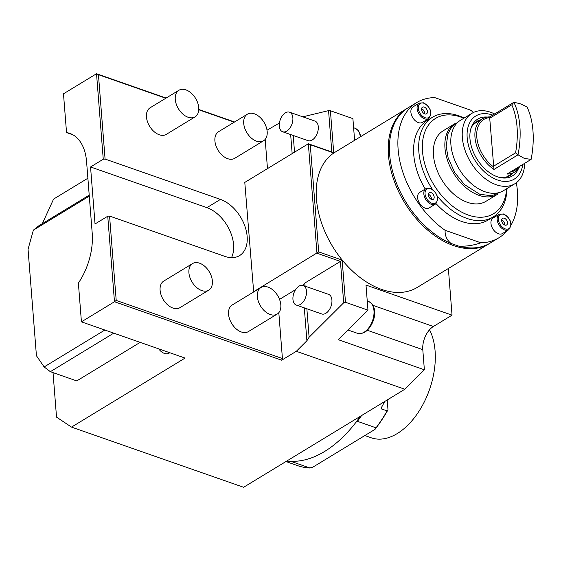 <?xml version="1.0" encoding="UTF-8"?>
<svg xmlns="http://www.w3.org/2000/svg" width="561" height="561" viewBox="0 0 561 561"><rect width="100%" height="100%" fill="white"/><g stroke="black" fill="none" stroke-linecap="round" stroke-linejoin="round"><path stroke-width="0.84" d="M53.029 372.609L56.528 417.111L71.52 427.11L243.607 487.278L404.853 389.243L296.32 351.298L281.671 360.204L114.472 301.741L81.429 321.839L78.379 283.074A51.878 31.22 -70.7 0 0 92.214 233.278L86.59 161.771A51.878 31.22 -70.7 0 0 69.816 133.406A51.878 31.22 -70.7 0 0 66.535 132.578L63.484 93.813L96.527 73.722L166.112 98.056M71.52 427.11L185.067 358.072L81.429 321.839M281.671 360.204L282.428 358.549L116.211 300.43L114.472 301.741L107.747 216.237L109.57 216.062L116.211 300.43M282.428 358.549L278.817 312.666M279.532 299.385L295.591 289.616M296.32 351.298L306.895 340.758L304.3 307.87M253.677 291.951L244.792 182.409L308.347 143.77L316.965 253.214L340.429 261.419L342.161 260.108L345.485 302.288L343.683 302.772L309.104 337.238L306.895 340.758M109.57 216.062L224.947 256.405A32.426 20.897 58.7 0 0 239.547 255.606A32.426 20.897 58.7 0 0 245.08 226.679A32.426 20.897 58.7 0 0 220.459 199.4L206.904 207.64L90.545 166.961L103.259 159.233L105.082 159.058L220.459 199.4M165.804 98.245L98.441 74.69L105.082 159.058M198.762 109.767L234.246 122.172M265.178 139.373L267.478 168.616M261.005 287.491L232.191 305.009A15.561 10.028 58.7 0 0 229.54 318.893A15.561 10.028 58.7 0 0 241.356 331.986A15.561 10.028 58.7 0 0 248.362 331.607L277.176 314.09A15.561 10.028 58.7 0 0 279.827 300.205A15.561 10.028 58.7 0 0 268.011 287.113A15.561 10.028 -121.3 0 0 261.005 287.491A15.561 10.028 -121.3 0 0 258.348 301.376A15.561 10.028 -121.3 0 0 270.164 314.476A15.561 10.028 58.7 0 0 277.176 314.09M247.366 114.199L218.552 131.716A15.561 10.028 58.7 0 0 215.901 145.601A15.561 10.028 58.7 0 0 227.717 158.693A15.561 10.028 58.7 0 0 234.722 158.314L263.537 140.797A15.561 10.028 58.7 0 0 266.187 126.912A15.561 10.028 58.7 0 0 254.371 113.813A15.561 10.028 -121.3 0 0 247.366 114.199A15.561 10.028 -121.3 0 0 244.708 128.083A15.561 10.028 -121.3 0 0 256.524 141.176A15.561 10.028 58.7 0 0 263.537 140.797M192.563 263.565L163.749 281.082A15.561 10.028 58.7 0 0 161.098 294.967A15.561 10.028 58.7 0 0 172.914 308.059A15.561 10.028 58.7 0 0 179.92 307.673L208.734 290.163A15.561 10.028 58.7 0 0 211.385 276.278A15.561 10.028 58.7 0 0 199.569 263.179A15.561 10.028 -121.3 0 0 192.563 263.565A15.561 10.028 -121.3 0 0 189.906 277.45A15.561 10.028 -121.3 0 0 201.722 290.542A15.561 10.028 58.7 0 0 208.734 290.163M178.924 90.265L150.11 107.782A15.561 10.028 58.7 0 0 147.459 121.667A15.561 10.028 58.7 0 0 159.275 134.766A15.561 10.028 58.7 0 0 166.28 134.381L195.095 116.863A15.561 10.028 58.7 0 0 197.745 102.979A15.561 10.028 58.7 0 0 185.929 89.886A15.561 10.028 -121.3 0 0 178.924 90.265A15.561 10.028 -121.3 0 0 176.266 104.15A15.561 10.028 -121.3 0 0 188.082 117.249A15.561 10.028 58.7 0 0 195.095 116.863M253.411 291.853L318.697 251.903L342.161 260.108M331.817 151.975L333.732 152.936L330.408 110.755L328.564 110.622L331.817 151.975L308.347 143.77L310.261 144.731L318.697 251.903M279.427 123.027L267.015 130.187M98.441 74.69L96.527 73.722L103.259 159.233M198.776 109.472L234.561 121.982M231.504 257.653A32.426 20.897 58.7 0 0 206.904 207.64M90.545 166.961L95.033 223.965L107.747 216.237M87.888 178.23L53.576 199.092L42.334 223.65M140.159 342.371L76.766 380.912L50.364 371.684L113.757 333.143M72.902 134.808L66.535 132.578M404.853 389.243L424.375 369.783L422.791 349.664A18.155 10.925 109.3 0 1 433.401 326.488L452.04 315.156L448.365 268.495M345.485 302.288L367.974 310.156L338.332 339.7L424.375 369.783M302.624 285.339A10.379 4.895 175.5 0 0 304.84 283.06L340.429 261.419L343.683 302.772M309.104 337.238L306.86 308.76M305.086 286.159L304.84 283.06M333.732 152.936L310.261 144.731M330.408 110.755L352.897 118.616L354.608 140.32M452.04 315.156L365.996 285.072L367.974 310.156M407.602 108.112A79.115 50.988 58.7 0 0 407.005 108.462L334.98 152.255A79.115 50.988 58.7 0 0 316.439 199.001A79.115 50.988 58.7 0 0 354.896 273.256A79.115 50.988 58.7 0 0 417.181 287.456L489.206 243.663A79.115 50.988 58.7 0 0 489.795 243.299M296.299 305.065L321.719 313.957A10.379 6.241 -70.7 0 0 325.864 313.283A10.379 6.241 -70.7 0 0 331.81 303.08A10.379 6.241 -70.7 0 0 328.571 294.371L303.15 285.479A10.379 6.241 -70.7 0 0 299.006 286.152A10.379 6.241 109.3 0 0 293.059 296.355A10.379 6.241 109.3 0 0 296.299 305.065A10.379 6.241 109.3 0 0 300.444 304.392A10.379 6.241 -70.7 0 0 306.39 294.188A10.379 6.241 -70.7 0 0 303.15 285.479M328.564 110.622L302.786 116.828M294.539 152.164L293.221 135.467M282.66 131.772L308.08 140.664A10.379 6.241 -70.7 0 0 312.225 139.991A10.379 6.241 -70.7 0 0 318.171 129.787A10.379 6.241 -70.7 0 0 314.931 121.071L289.511 112.186A10.379 6.241 -70.7 0 0 285.367 112.859A10.379 6.241 109.3 0 0 279.42 123.062A10.379 6.241 109.3 0 0 282.66 131.772A10.379 6.241 109.3 0 0 286.804 131.099A10.379 6.241 -70.7 0 0 292.751 120.896A10.379 6.241 -70.7 0 0 289.511 112.186M407.005 108.462A79.115 50.988 58.7 0 0 388.464 155.215A79.115 50.988 58.7 0 0 426.921 229.47A79.115 50.988 58.7 0 0 489.206 243.663M451.009 243.439C446.794 239.989 444.831 235.606 445.125 230.298L480.854 242.794C473.112 245.494 465.658 246.581 458.505 246.062L451.009 243.439A79.115 50.988 -121.3 0 1 393.955 176.042A79.115 50.988 -121.3 0 1 408.191 107.74L416.669 102.593A79.115 50.988 -121.3 0 1 434.684 97.593L470.406 110.082A79.115 50.988 58.7 0 1 473.603 112.41M458.505 246.062A79.115 50.988 58.7 0 0 490.391 242.948L498.869 237.794A79.115 50.988 58.7 0 0 507.081 230.746M480.854 242.794A79.115 50.988 58.7 0 0 498.869 237.794M511.092 225.003A79.115 50.988 58.7 0 0 516.351 182.732M445.125 230.298A79.115 50.988 -121.3 0 1 400.07 162.15A79.115 50.988 -121.3 0 1 416.669 102.593M437.243 195.992A58.365 37.615 -121.3 0 0 466.885 218.404A58.365 37.615 58.7 0 0 493.168 216.967L488.084 220.059A58.365 37.615 58.7 0 1 461.801 221.497A58.365 37.615 -121.3 0 1 436.044 203.622M425.217 189.043A58.365 37.615 -121.3 0 1 427.447 120.32L432.531 117.228A58.365 37.615 -121.3 0 1 458.814 115.797A58.365 37.615 58.7 0 1 464.164 118.034M498.427 233.748A9.081 5.848 -121.3 0 1 491.534 226.104A9.081 5.848 -121.3 0 1 493.084 218.005L499.297 214.232A9.081 5.848 58.7 0 0 497.747 222.331A9.081 5.848 58.7 0 0 504.641 229.968A9.081 5.848 58.7 0 0 508.729 229.744L502.516 233.523A9.081 5.848 -121.3 0 1 498.427 233.748M418.366 122.6A9.081 5.848 -121.3 0 1 411.472 114.963A9.081 5.848 -121.3 0 1 413.022 106.863L419.235 103.084A9.081 5.848 58.7 0 0 417.686 111.183A9.081 5.848 58.7 0 0 424.579 118.82A9.081 5.848 58.7 0 0 428.667 118.595L422.454 122.375A9.081 5.848 -121.3 0 1 418.366 122.6M425.091 208.103A9.081 5.848 -121.3 0 1 418.197 200.466A9.081 5.848 -121.3 0 1 419.747 192.367L425.96 188.587A9.081 5.848 58.7 0 0 424.418 196.687A9.081 5.848 58.7 0 0 431.311 204.33A9.081 5.848 58.7 0 0 435.399 204.106L429.179 207.886A9.081 5.848 -121.3 0 1 425.091 208.103M432.433 189.359A58.365 37.615 -121.3 0 1 432.531 117.228M493.168 216.967A58.365 37.615 58.7 0 0 507.018 188.517M463.793 118.259A55.77 35.939 58.7 0 0 460.686 117.046A55.77 35.939 -121.3 0 0 422.503 151.372A55.77 35.939 -121.3 0 0 468.407 215.094A55.77 35.939 58.7 0 0 506.646 188.741M454.641 123.82A41.241 26.577 -121.3 0 0 447.608 160.614A41.241 26.577 -121.3 0 0 478.926 195.319A41.241 26.577 58.7 0 0 497.495 194.302L485.973 201.315A41.241 26.577 58.7 0 1 467.397 202.325A41.241 26.577 -121.3 0 1 436.086 167.627A41.241 26.577 -121.3 0 1 443.12 130.832L454.641 123.82A41.241 26.577 -121.3 0 1 455.097 123.553M497.495 194.302A41.241 26.577 58.7 0 0 497.944 194.022M524.654 163.328A41.241 26.577 -121.3 0 1 514.865 183.749L503.427 190.698A41.241 26.577 58.7 0 1 484.851 191.715A41.241 26.577 -121.3 0 1 453.54 157.01A41.241 26.577 -121.3 0 1 460.574 120.215L472.011 113.266A41.241 26.577 -121.3 0 1 490.58 112.249A41.241 26.577 -121.3 0 1 494.648 113.967M514.865 183.749A41.241 26.577 -121.3 0 1 496.289 184.758A41.241 26.577 -121.3 0 1 464.978 150.06A41.241 26.577 -121.3 0 1 472.011 113.266M492.747 115.124A36.963 23.821 58.7 0 0 492.495 115.033A36.963 23.821 58.7 0 0 467.187 137.782A36.963 23.821 58.7 0 0 497.607 180.018A36.963 23.821 58.7 0 0 522.761 164.478M487.32 117.067A33.274 21.444 58.7 0 0 471.037 128.104A33.274 21.444 58.7 0 0 497.355 176.771A33.274 21.444 58.7 0 0 501.232 177.781A33.274 21.444 58.7 0 0 518.532 168.405M500.23 177.592A31.774 20.477 58.7 0 0 509.865 175.705A31.774 20.477 58.7 0 0 513.042 173.012M489.823 116.898L513.89 102.27L520.005 103.68L526.982 106.842A77.818 46.829 -70.7 0 1 531.12 159.401L524.311 158.405L518.027 154.822L493.961 169.45A31.128 20.063 -121.3 0 1 475.812 142.599A31.128 20.063 -121.3 0 1 482.271 118.869A31.128 20.063 -121.3 0 1 489.823 116.898L489.725 118.266L511.793 104.851A75.223 45.273 109.3 0 1 515.573 152.837L518.027 154.822A77.818 46.829 109.3 0 0 513.89 102.27L511.793 104.851M489.725 118.266L493.961 169.45M493.968 167.22A29.831 19.221 -121.3 0 1 476.801 137.087A29.831 19.221 -121.3 0 1 490.062 117.593M493.498 166.259L515.573 152.837M519.837 166.259A31.128 20.063 -121.3 0 1 514.612 172.059A31.128 20.063 -121.3 0 1 507.053 174.029L531.12 159.401M518.399 167.129A29.831 19.221 -121.3 0 1 510.187 172.122M480.7 119.816A31.774 20.477 58.7 0 0 476.85 121.4A31.774 20.477 58.7 0 0 470.742 129.086M504.844 225.066A3.892 2.51 58.7 0 0 506.597 224.968A3.892 2.51 58.7 0 0 507.263 221.497A3.892 2.51 58.7 0 0 504.304 218.222A3.892 2.51 -121.3 0 0 502.558 218.32A3.892 2.51 -121.3 0 0 501.892 221.791A3.892 2.51 -121.3 0 0 504.844 225.066M504.788 225.045A3.892 2.51 58.7 0 0 501.653 219.891M424.782 113.918A3.892 2.51 58.7 0 0 426.535 113.82A3.892 2.51 58.7 0 0 427.202 110.349A3.892 2.51 58.7 0 0 424.242 107.074A3.892 2.51 -121.3 0 0 422.496 107.172A3.892 2.51 -121.3 0 0 421.83 110.643A3.892 2.51 -121.3 0 0 424.782 113.918M424.726 113.897A3.892 2.51 58.7 0 0 421.592 108.75M431.514 199.421A3.892 2.51 58.7 0 0 433.267 199.33A3.892 2.51 58.7 0 0 433.926 195.859A3.892 2.51 58.7 0 0 430.974 192.584A3.892 2.51 -121.3 0 0 429.221 192.682A3.892 2.51 -121.3 0 0 428.562 196.154A3.892 2.51 -121.3 0 0 431.514 199.421M431.451 199.4A3.892 2.51 58.7 0 0 428.323 194.253M360.323 416.311A115.433 69.466 109.3 0 1 286.895 460.96M286.734 461.058A115.433 69.466 -70.7 0 0 291.348 461.507L291.636 461.331M356.074 422.16L357.448 421.325L376.024 427.819A115.433 69.466 -70.7 0 0 387.125 410.911L387.988 409.832L387.251 400.428A1.297 0.778 109.3 0 0 387.139 400.007M361.579 415.554A115.433 69.466 109.3 0 1 357.448 421.325M291.348 461.507L309.931 468L312.891 467.138L375.021 429.368L376.024 427.819M285.928 461.549L297.702 465.665A115.433 69.466 -70.7 0 0 309.931 468M381.438 407.517L381.55 408.962L381.396 407.595A115.433 69.466 -70.7 0 0 384.678 401.508M381.178 408.422L381.55 408.962L387.125 410.911M375.021 429.368A114.135 68.687 -70.7 0 0 387.988 409.832M364.839 435.553L371.305 437.811A64.845 39.025 109.3 0 0 397.188 433.604A64.845 39.025 -70.7 0 0 429.537 329.784M50.364 371.684L44.137 366.943L36.43 355.723L28.05 249.28L33.372 230.136L38.877 225.753L89.213 195.151M89.29 196.133L33.372 230.136M44.137 366.943L104.858 330.029M169.801 352.736L169.085 353.164A10.379 6.69 58.7 0 1 164.415 353.423A10.379 6.69 -121.3 0 1 158.7 348.851M292.162 153.609L290.661 134.57M353.612 127.733L354.882 128.174A16.858 10.147 109.3 0 1 360.281 136.87M433.401 326.488L372.911 305.338M422.791 349.664L367.35 330.282M367.252 301.026L368.514 301.467A16.858 10.147 109.3 0 1 373.787 315.619A16.858 10.147 109.3 0 1 364.117 332.203A16.858 10.147 109.3 0 1 357.385 333.297L348.037 330.029M505.145 228.867A8.212 5.294 58.7 0 0 510.769 223.811A8.212 5.294 58.7 0 0 504.009 214.421A8.212 5.294 58.7 0 0 498.385 219.477A8.212 5.294 58.7 0 0 505.145 228.867M425.084 117.719A8.212 5.294 58.7 0 0 430.708 112.663A8.212 5.294 58.7 0 0 423.948 103.273A8.212 5.294 58.7 0 0 418.324 108.329A8.212 5.294 58.7 0 0 425.084 117.719M431.816 203.222A8.212 5.294 58.7 0 0 437.44 198.166A8.212 5.294 58.7 0 0 430.673 188.784A8.212 5.294 58.7 0 0 425.049 193.84A8.212 5.294 58.7 0 0 431.816 203.222M386.746 400.252L387.251 400.428M354.882 128.174L358.262 130.573L359.72 132.95L360.765 136.575M368.514 301.467C380.127 307.533 373.612 326.495 364.895 332.161L361.305 333.571L357.385 333.297M501.948 191.497L491.738 195.782L479.795 194.281L464.445 184.569L454.683 172.508L448.127 157.816L446.191 146.302L447.916 133.784L451.914 126.625L459.186 121.155M473.666 124.093L482.271 118.869M506.008 177.29L514.612 172.059M508.729 229.744C512.726 224.112 511.064 218.846 503.729 213.951L499.297 214.232M428.667 118.595C432.671 112.964 431.002 107.705 423.667 102.803L419.235 103.084M435.399 204.106C439.396 198.475 437.734 193.208 430.399 188.314L425.96 188.587"/></g></svg>
